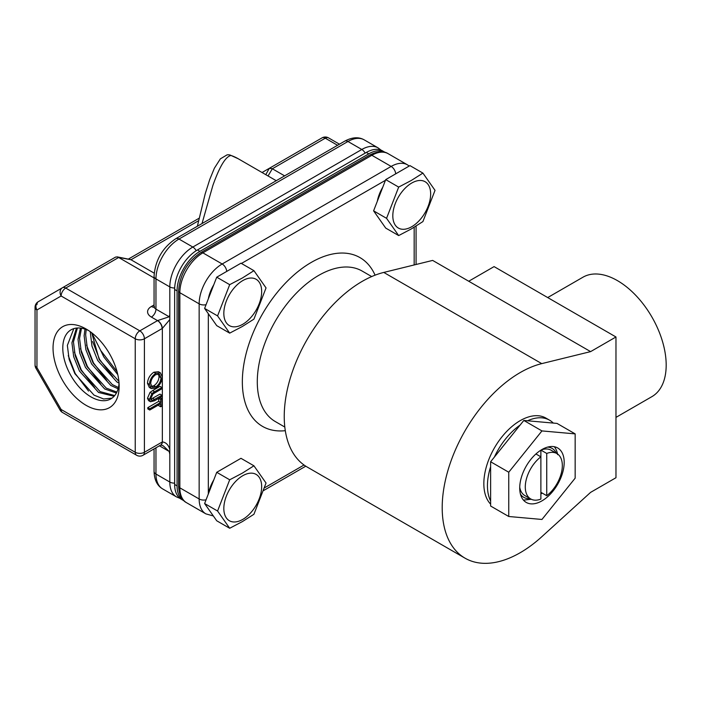 <?xml version="1.0" encoding="UTF-8"?>
<svg xmlns="http://www.w3.org/2000/svg" width="701" height="701" viewBox="0 0 701 701"><rect width="100%" height="100%" fill="white"/><g stroke="black" fill="none" stroke-linecap="round" stroke-linejoin="round"><path stroke-width="1.05" d="M119.152 386.242A46.748 26.988 60 0 1 86.092 405.327A46.748 26.988 60 0 1 53.039 348.073A46.748 26.988 60 0 1 86.092 328.988A46.748 26.988 60 0 1 119.152 386.242M88.633 330.565A39.852 23.01 -120 0 0 71.046 329.829A39.852 23.01 -120 0 0 62.792 348.073A39.852 23.01 -120 0 0 80.186 388.179A39.852 23.01 -120 0 0 110.898 398.86A39.852 23.01 -120 0 0 119.056 383.263M112.029 398.124L103.652 398.983L94.013 395.127L74.849 373.651L69.127 359.341L67.357 345.435L73.815 328.62M114.719 395.566L100.112 391.605L80.948 370.128L75.217 355.828L73.456 341.913L77.417 327.989M114.097 396.293L98.587 392.481L79.423 371.013L73.693 356.704L71.931 342.798L76.47 328.068M116.883 392.087L106.201 388.082L87.038 366.614L81.316 352.305L79.546 338.399L81.509 328.226M116.392 393.051L104.686 388.967L85.513 367.49L79.791 353.19L78.021 339.275L80.44 328.077M118.425 387.522L112.3 384.569L93.137 363.092L87.406 348.791L85.645 334.876L86.205 329.523M118.11 388.783L110.776 385.445L91.612 363.977L85.881 349.668L84.12 335.761L84.97 329.084M118.89 381.353L99.227 359.578L91.726 332.8L100.76 350.561L117.067 371.705M119.047 383.167L116.874 381.931L97.702 360.454L91.98 346.154L90.236 331.678M117.786 374.623L103.801 356.932L100.76 350.561M530.166 498.639A28.268 16.325 -60 0 1 520.457 494.144M523.428 500.076A31.44 18.156 120 0 0 523.638 500.12L531.279 499.261M557.514 453.95A31.44 18.156 120 0 0 554.973 447.641A31.44 18.156 120 0 0 554.246 446.703M522.701 499.147A31.44 18.156 120 0 0 526.232 502.424A31.44 18.156 120 0 0 555.49 487.747A31.44 18.156 120 0 0 561.212 451.242A31.44 18.156 120 0 0 557.681 447.965A31.44 18.156 120 0 0 528.423 462.642A31.44 18.156 120 0 0 522.701 499.147M575.162 433.884L557.023 423.413L553.282 423.08A51.436 29.696 120 0 0 549.54 420.171A51.436 29.696 120 0 0 527.564 420.784L523.822 420.451L520.081 425.104A51.436 29.696 120 0 0 494.363 457.105L490.621 461.757L490.621 466.743A51.436 29.696 120 0 0 487.449 485.723A51.436 29.696 120 0 0 490.621 501.04L490.621 506.026L508.751 516.497L541.952 519.459L575.162 478.161L575.162 433.884L541.952 430.922L508.751 472.229L508.751 516.497M549.54 420.171L545.93 418.094A51.436 29.696 120 0 0 506.288 431.869A51.436 29.696 120 0 0 483.839 483.637A51.436 29.696 120 0 0 490.621 504.142M442.2 507.673A110.32 63.695 120 0 0 465.052 558.18A110.32 63.695 120 0 0 541.742 536.782L590.61 492.365L615.969 477.723L615.969 336.979L590.61 351.622L541.742 363.626A110.32 63.695 120 0 0 442.2 507.673M590.61 351.622L432.648 260.413L383.771 272.426A110.32 63.695 120 0 0 284.238 416.473A110.32 63.695 120 0 0 307.082 466.98L465.052 558.18M547.7 297.566L582.952 277.21A68.952 39.808 60 0 1 617.432 280.628A68.952 39.808 60 0 1 662.471 341.387A68.952 39.808 60 0 1 651.904 396.643L615.969 417.384M284.808 427.049L275.283 421.546A86.88 50.157 -60 0 1 261.964 351.928A86.88 50.157 -60 0 1 318.718 275.37A86.88 50.157 -60 0 1 362.163 271.068L371.688 276.571M285.298 430.686A97.448 56.264 -60 0 1 243.624 365.773A97.448 56.264 -60 0 1 311.244 262.428A97.448 56.264 -60 0 1 375.079 275.178M411.732 226.721A26.752 15.448 120 0 0 430.651 193.958A26.752 15.448 120 0 0 411.732 183.04A26.752 15.448 120 0 0 392.814 215.803A26.752 15.448 120 0 0 411.732 226.721M411.364 228.903L422.913 221.577L435.032 190.348L422.913 173.103L411.364 180.429L398.676 187.097L386.558 218.326L398.676 235.571L411.364 228.903M394.777 174.383A26.752 15.448 -60 0 1 395.741 173.804A26.752 15.448 -60 0 1 396.696 173.278M377.331 201.222A26.752 15.448 -60 0 1 382.746 187.263M242.748 324.283A26.752 15.448 120 0 0 261.666 291.52A26.752 15.448 120 0 0 242.748 280.602A26.752 15.448 120 0 0 223.829 313.365A26.752 15.448 120 0 0 242.748 324.283M242.38 326.464L253.928 319.139L266.047 287.909L253.928 270.665L242.38 277.999L229.691 284.659L217.573 315.897L229.691 333.133L242.38 326.464M208.346 298.784A26.752 15.448 -60 0 1 213.761 284.825M225.792 271.944A26.752 15.448 -60 0 1 226.756 271.366A26.752 15.448 -60 0 1 227.711 270.84M242.748 519.415A26.752 15.448 120 0 0 261.666 486.652A26.752 15.448 120 0 0 242.748 475.725A26.752 15.448 120 0 0 223.829 508.497A26.752 15.448 120 0 0 242.748 519.415M242.38 521.597L253.928 514.271L266.047 483.042L253.928 465.797L242.38 473.122L229.691 479.791L217.573 511.02L229.691 528.265L242.38 521.597M208.346 493.916A26.752 15.448 -60 0 1 213.761 479.957M225.792 467.076A26.752 15.448 -60 0 1 226.756 466.498A26.752 15.448 -60 0 1 227.711 465.972M160.818 444.995A6.484 3.838 -118.7 0 0 160.862 444.969A6.484 3.838 -118.7 0 0 162.343 441.928C165.9 442.313 168.389 444.802 169.808 449.394L169.808 454.204L169.186 451.444L163.219 445.801L160.783 445.004M169.808 314.731L169.808 319.542L162.343 328.427A6.484 3.645 -121.3 0 0 157.637 320.559L169.186 316.782L169.808 314.731L169.808 286.902L155.964 278.91L155.964 309.141L169.186 316.782M229.788 154.991A6.484 5.258 -70.8 0 1 230.34 155.14A6.484 6.484 0 0 0 227.01 154.895L227.01 154.895A6.484 6.414 -100.7 0 1 231.076 155.482A6.484 5.258 -70.8 0 0 230.34 155.14L238.147 158.706A122.184 70.538 120 0 0 231.076 155.482C225.731 156.341 219.667 166.33 212.876 185.441L202.019 223.549M155.788 373.344L160.415 372.844L162.246 376.928C161.94 381.686 159.802 385.419 155.85 388.109L151.293 388.582L149.436 384.437C149.769 379.723 151.889 376.034 155.788 373.344L153.843 372.222L158.461 371.723L160.415 372.844M155.797 374.606C152.634 376.814 150.934 379.837 150.689 383.666L152.24 387.241L155.85 386.847C159.031 384.621 160.748 381.581 161.002 377.708L159.425 374.211L155.797 374.606M151.293 388.582L149.339 387.451L147.482 383.307C147.823 378.601 149.935 374.904 153.843 372.222M152.625 390.606L159.986 386.356L161.94 387.478L161.94 388.74L153.011 393.953L150.689 398.554L151.469 400.324L152.739 400.402L150.794 399.281L159.986 394.111L161.94 395.241L161.94 396.503L154.579 400.753L150.505 401.734L149.436 399.351L147.482 398.221L150.058 392.341L152.625 390.606L154.579 391.728L161.94 387.478M150.505 401.734L148.559 400.613L147.482 398.221M149.751 410.032L149.751 408.771L160.687 402.462L160.687 399.386L161.94 398.667L161.94 406.063L160.687 406.79L160.687 403.723L149.751 410.032L147.797 408.911L147.797 407.649L158.741 401.331L158.741 398.352M160.687 406.79L158.741 405.66L158.741 404.845M36.951 304.663A6.484 3.742 60 0 1 38.292 301.693L38.292 301.693A6.484 5.293 60 0 0 36.951 309.956L36.951 367.613L35.917 368.209L60.102 410.085L61.127 409.489L135.24 452.276L135.24 338.785L61.127 295.997A6.484 5.293 -120 0 1 62.468 287.734L115.42 257.171L117.225 256.864L118.662 257.486L65.71 288.058L139.823 330.846L157.523 320.629L151.381 317.08A6.484 3.742 120 0 0 155.964 309.141A6.484 3.742 0 0 1 154.062 306.495L154.062 276.264A6.484 3.742 0 0 0 155.964 278.91A32.544 18.787 120 0 1 178.974 239.05L192.819 247.05L361.804 149.479L347.959 141.488L178.974 239.05A6.484 3.742 60 0 0 175.732 238.734C162.439 247.742 155.219 260.246 154.062 276.264M62.468 287.734L62.468 287.734A6.484 3.742 60 0 1 65.71 288.058A6.484 3.742 120 0 0 61.127 295.997L36.951 309.956A6.484 3.742 180 0 1 35.05 307.31A6.484 6.484 0 0 1 38.292 301.693L115.612 257.065M337.575 145.291L325.282 138.193L272.339 168.766L284.624 175.863M262.051 172.507L322.039 137.869A6.484 3.742 60 0 1 325.282 138.193A6.484 3.742 120 0 1 328.524 137.869A6.484 6.484 0 0 0 322.039 137.869L269.096 168.442M154.062 277.929L118.662 257.486M198.532 220.754L130.982 259.747L118.416 257.346M130.982 259.747L154.211 273.162M272.339 168.766L268.036 175.969M160.687 402.462L158.741 401.331M160.687 399.386L158.812 398.308M149.751 408.771L147.797 407.649M161.94 398.667L160.065 397.59M149.436 399.351L152.003 393.463L150.058 392.341M152.003 393.463L154.579 391.728M152.739 400.402L161.94 395.241M149.436 384.437L147.482 383.307M117.225 256.864L130.745 259.607M128.581 258.949L199.084 218.239M265.793 174.672L269.263 168.354L272.076 168.634M169.808 449.394L169.808 319.542M160.862 444.969A6.484 3.838 -118.7 0 0 160.871 444.969L160.757 445.03A6.484 3.742 -120 0 0 162.106 442.059A12.96 7.483 -60 0 1 162.343 441.928L162.343 328.427A12.96 7.483 -60 0 1 162.106 328.567L144.406 338.785L144.406 452.276L162.106 442.059M385.156 152.397A32.272 18.629 120 0 0 384.91 152.248A32.272 18.629 120 0 0 368.779 153.843L199.89 251.352A32.272 18.629 120 0 0 177.073 290.871L177.073 485.889A32.272 18.629 120 0 0 183.758 500.663A32.272 18.629 120 0 0 184.004 500.803M384.91 152.248L382.474 150.838A32.272 18.629 120 0 0 366.343 152.441L197.454 249.942A32.272 18.629 120 0 0 174.637 289.469L174.637 484.479A32.272 18.629 120 0 0 181.314 499.252L183.758 500.663M229.691 528.265L216.732 520.782L204.613 503.546L216.732 472.308L240.969 458.314L253.928 465.797M217.573 511.02L204.613 503.546M229.691 479.791L216.732 472.308M229.691 333.133L216.732 325.65L204.613 308.414L216.732 277.184L240.969 263.19L253.928 270.665M217.573 315.897L204.613 308.414M229.691 284.659L216.732 277.184M398.676 235.571L385.716 228.088L373.598 210.852L385.716 179.614L409.954 165.62L422.913 173.103M386.558 218.326L373.598 210.852M398.676 187.097L385.716 179.614M468.724 281.25L494.082 266.608L615.969 336.979M520.081 425.104L494.363 457.105M553.282 423.08L527.564 420.784M490.621 466.743L490.621 501.04M508.751 472.229L490.621 461.757M541.952 430.922L523.822 420.451M557.637 454.66L557.356 453.845M547.612 447.098A28.268 16.325 -60 0 1 556.366 453.258M542.136 493.04A28.268 16.325 -60 0 1 540.883 494.03M540.883 450.173L540.883 499.077A26.2 15.124 -60 0 1 530.71 498.954A26.2 15.124 -60 0 1 526.188 479.843A26.2 15.124 -60 0 1 540.883 456.824L535.923 453.968M530.71 498.954L524.856 495.572A26.2 15.124 -60 0 1 519.73 487.256M540.962 450.121L546.736 453.451A26.2 15.124 -60 0 1 556.909 453.573A26.2 15.124 -60 0 1 561.431 472.684A26.2 15.124 -60 0 1 546.736 495.695L546.736 453.451M546.736 495.695L540.883 492.321M541.295 449.919A26.2 15.124 -60 0 1 551.056 450.191L556.909 453.573M161.002 377.708L159.048 376.586L158.321 373.887M151.398 386.444L153.905 385.716C157.077 383.5 158.794 380.45 159.048 376.586M155.85 386.847L153.905 385.716M88.536 391.07L75.182 373.458L68.26 355.609M94.635 387.557L81.281 369.935L74.359 352.086M100.725 384.034L87.371 366.421L80.449 348.572M106.824 380.52L93.47 362.899L86.547 345.05M112.914 376.998L99.56 359.385L92.637 341.527M155.964 447.799L155.964 474.042L169.808 482.034L169.808 454.204M169.186 451.444L159.416 445.801M153.983 307.064A6.484 3.742 60 0 1 151.381 306.495A12.96 7.483 0 0 0 151.381 317.08M151.381 306.495L154.062 304.944M35.05 307.31L35.05 364.967A6.484 3.742 0 0 0 36.951 367.613L61.127 409.489A6.484 3.742 120 0 0 62.468 412.46L136.581 455.247A6.484 3.742 -60 0 1 135.24 452.276A6.484 3.742 0 0 0 144.406 452.276A6.484 3.742 -120 0 1 143.065 455.247L160.757 445.03M135.24 338.785A6.484 3.742 -60 0 1 139.823 330.846A6.484 3.742 -120 0 1 144.406 338.785A6.484 3.742 180 0 1 135.24 338.785M154.632 399.456L152.687 398.334M154.062 448.894L154.062 471.396A6.484 3.742 180 0 0 155.964 474.042A32.544 18.787 120 0 0 162.702 488.939L176.547 496.93A32.544 18.787 -60 0 1 169.808 482.034A6.484 3.742 180 0 0 174.637 483.129M174.672 287.997A6.484 3.742 180 0 1 169.808 286.902A32.544 18.787 -60 0 1 192.819 247.05A6.484 3.742 60 0 1 196.192 250.713M365.168 153.116A6.484 3.742 60 0 0 361.804 149.479A32.544 18.787 -60 0 1 378.076 147.867L364.231 139.876A32.544 18.787 120 0 0 347.959 141.488A6.484 3.742 60 0 0 344.717 141.164L175.732 238.734M162.106 328.567A6.484 3.742 -120 0 0 157.523 320.629A6.484 3.742 120 0 0 157.637 320.559M368.779 153.843L366.343 152.441M199.89 251.352L197.454 249.942M177.073 290.871L174.637 289.469M177.073 485.889L174.637 484.479M414.168 264.96L414.168 227.247M206.05 499.831A6.484 3.742 180 0 1 199.154 498.981L199.154 303.848A32.544 18.787 -60 0 1 222.173 263.988L391.158 166.426A6.484 3.742 60 0 1 395.714 173.813M388.117 153.668C383.552 150.706 377.418 151.171 369.707 155.07A4.276 2.471 60 0 1 371.845 155.28L391.158 166.426A32.544 18.787 -60 0 1 407.43 164.814L388.117 153.668A32.544 18.787 120 0 0 371.845 155.28L202.861 252.842A32.544 18.787 120 0 0 179.85 292.703A4.276 2.471 180 0 1 178.597 290.959L178.597 486.091C179.07 494.713 181.734 500.26 186.589 502.731A32.544 18.787 120 0 1 179.85 487.835A4.276 2.471 180 0 1 178.597 486.091M369.707 155.07L200.723 252.632A4.276 2.471 60 0 1 202.861 252.842L222.173 263.988A6.484 3.742 60 0 1 226.73 271.383M385.454 180.306L241.433 263.453M264.531 487.808L304.024 465.008M213.341 515.954L205.901 513.877A32.544 18.787 -60 0 1 199.154 498.981L179.85 487.835L179.85 292.703L199.154 303.848A6.484 3.742 0 0 0 206.05 304.698M208.32 313.689L208.32 493.977M541.742 363.626L383.771 272.426M238.147 158.706L276.238 180.7M339.477 144.196L328.524 137.869M35.05 364.967A6.484 6.484 0 0 0 35.917 368.209M60.102 410.085A6.484 6.484 0 0 0 62.468 412.46M154.614 306.819L153.834 307.415L154.062 306.495M344.717 141.164C352.182 137.142 358.684 136.713 364.231 139.876M154.062 471.396C154.308 479.87 157.182 485.723 162.702 488.939M227.01 154.895L220.351 158.864L214.366 168.24L209.739 179.517L205.165 193.958L197.367 226.239M176.547 496.93L180.069 498.411M381.125 150.18L378.076 147.867M136.581 455.247A6.484 6.484 0 0 0 143.065 455.247M416.07 226.081L416.07 264.487M409.235 166.041L407.43 164.814M305.776 466.183L263.629 490.525M200.723 252.632C187.202 261.859 179.824 274.634 178.597 290.959M205.901 513.877L186.589 502.731"/></g></svg>
